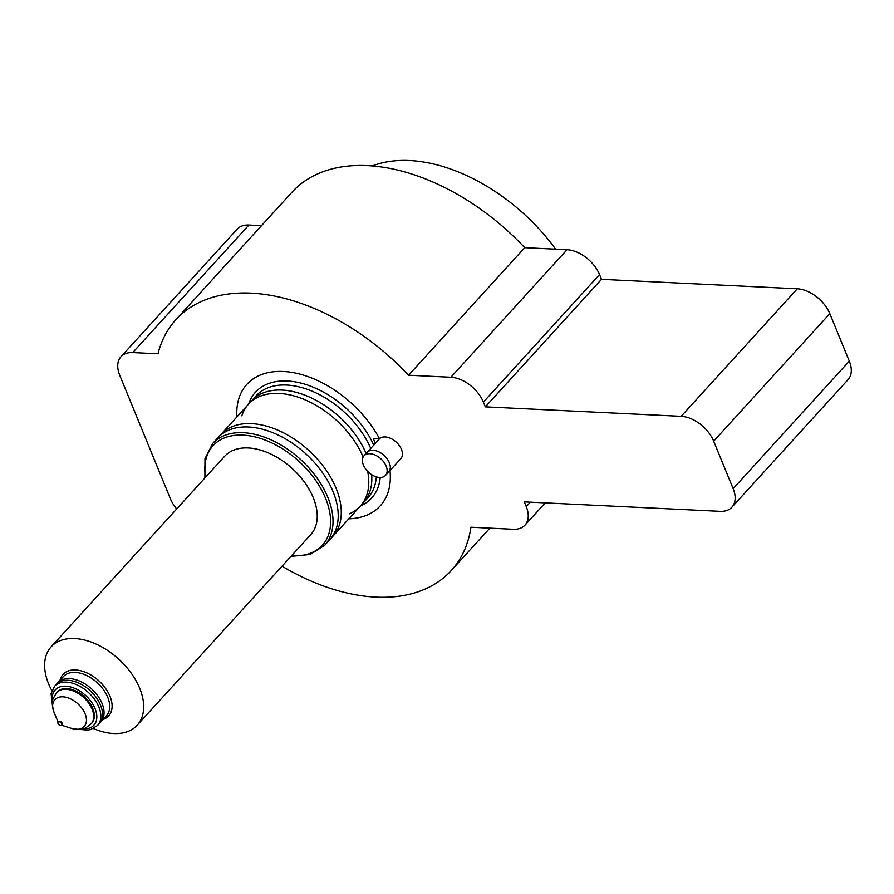 <?xml version="1.0" encoding="UTF-8"?>
<svg xmlns="http://www.w3.org/2000/svg" width="894" height="894" viewBox="0 0 894 894"><rect width="100%" height="100%" fill="white"/><g stroke="black" fill="none" stroke-linecap="round" stroke-linejoin="round"><path stroke-width="1.34" d="M333.026 491.611A75.666 47.36 42.3 0 1 329.763 539.697L332.825 536.333A75.666 47.36 42.3 0 0 341.229 514.307A75.666 47.36 42.3 0 0 336.077 488.258A75.666 47.36 42.3 0 0 242.084 424.024A75.666 47.36 42.3 0 0 220.941 434.439L217.879 437.803A75.666 47.36 42.3 0 1 277.486 434.719A75.666 47.36 42.3 0 1 333.026 491.611M367.68 471.395A75.666 47.36 42.3 0 1 360.327 506.138A75.666 47.36 42.3 0 1 349.42 513.793M371.669 474.658A75.666 47.36 42.3 0 1 371.792 480.748A75.666 47.36 42.3 0 1 363.389 502.774L360.327 506.138M241.838 415.822A75.666 47.36 42.3 0 1 248.443 404.244A75.666 47.36 42.3 0 1 307.525 400.914A75.666 47.36 42.3 0 1 363.165 457.035M248.443 404.244L251.505 400.881A75.666 47.36 42.3 0 1 272.648 390.454A75.666 47.36 42.3 0 1 366.138 453.481M366.104 454.018A14.55 9.108 42.3 0 1 367.177 452.342A14.55 9.108 42.3 0 1 378.631 451.749A14.55 9.108 42.3 0 1 389.315 462.69A14.55 9.108 42.3 0 1 388.689 471.931A14.55 9.108 42.3 0 1 387.113 473.149M379.548 438.764L373.323 438.462L375.335 443.379M69.542 678.602A29.1 18.215 -137.7 0 0 57.775 682.759L56.244 684.435A29.1 18.215 42.3 0 1 68.022 680.278A29.1 18.215 42.3 0 1 96.239 697.51A29.1 18.215 42.3 0 1 99.279 723.626L100.799 721.95A29.1 18.215 -137.7 0 0 101.972 703.232A29.1 18.215 -137.7 0 0 76.292 679.853A29.1 18.215 -137.7 0 0 69.542 678.602M58.054 723.581A2.324 1.453 42.3 0 1 58.155 722.095A2.324 1.453 42.3 0 1 59.987 722.006A2.324 1.453 42.3 0 1 61.697 723.749A2.324 1.453 42.3 0 1 61.597 725.235A2.324 1.453 42.3 0 1 59.764 725.325A2.324 1.453 42.3 0 1 58.054 723.581M58.434 721.894A2.324 1.453 42.3 0 1 58.613 721.592A2.324 1.453 42.3 0 1 60.457 721.503A2.324 1.453 42.3 0 1 62.155 723.246A2.324 1.453 42.3 0 1 62.055 724.732A2.324 1.453 42.3 0 1 61.787 724.933M56.657 692.626L57.339 691.878A23.278 14.572 42.3 0 1 75.677 690.928A23.278 14.572 42.3 0 1 92.764 708.439A23.278 14.572 42.3 0 1 91.758 723.235L91.087 723.972A23.278 14.572 42.3 0 0 92.093 709.177A23.278 14.572 42.3 0 0 74.995 691.677A23.278 14.572 42.3 0 0 56.657 692.626C51.204 701.555 51.327 701.231 53.998 712.272A19.869 12.438 42.3 0 1 62.904 696.828A19.869 12.438 42.3 0 1 85.098 713.803A19.869 12.438 42.3 0 1 71.598 728.409C82.952 730.119 82.639 730.275 91.087 723.972M54.568 686.279L63.429 676.557A29.1 18.215 42.3 0 1 86.349 675.361A29.1 18.215 42.3 0 1 107.716 697.242A29.1 18.215 42.3 0 1 106.453 715.736L97.591 725.47A29.1 18.215 42.3 0 0 98.854 706.975A29.1 18.215 42.3 0 0 77.487 685.095A29.1 18.215 42.3 0 0 54.568 686.279L51.103 693.643L52.333 704.517M60.032 680.278A30.843 19.31 42.3 0 1 82.918 671.36A30.843 19.31 42.3 0 1 109.996 696.303A30.843 19.31 42.3 0 1 103.067 719.469M51.886 690.693A58.199 36.431 42.3 0 1 48.611 683.832A58.199 36.431 42.3 0 1 51.126 646.843A58.199 36.431 42.3 0 1 96.965 644.473A58.199 36.431 42.3 0 1 139.688 688.235A58.199 36.431 42.3 0 1 137.184 725.224A58.199 36.431 42.3 0 1 93.457 728.543M51.126 646.843L224.673 456.264A58.199 36.431 42.3 0 1 270.524 453.895A58.199 36.431 42.3 0 1 313.246 497.656A58.199 36.431 42.3 0 1 310.743 534.646L137.184 725.224M380.218 477.485A78.571 49.181 42.3 0 1 360.573 505.87M248.688 403.976A78.571 49.181 42.3 0 1 306.698 384.766A78.571 49.181 42.3 0 1 373.748 445.123M363.4 465.048A14.55 9.108 42.3 0 1 364.026 455.795A14.55 9.108 42.3 0 1 375.491 455.202A14.55 9.108 42.3 0 1 386.163 466.143A14.55 9.108 42.3 0 1 385.537 475.396A14.55 9.108 42.3 0 1 374.072 475.988A14.55 9.108 42.3 0 1 363.4 465.048M364.026 455.795L379.302 439.021A14.55 9.108 42.3 0 1 390.767 438.429A14.55 9.108 42.3 0 1 401.451 449.369A14.55 9.108 42.3 0 1 400.825 458.611L385.537 475.396M372.418 165.915A151.332 94.719 42.3 0 1 409.608 160.529A151.332 94.719 42.3 0 1 555.688 249.18M282.023 566.181A186.254 116.578 -137.7 0 0 375.893 597.125A186.254 116.578 -137.7 0 0 451.258 570.528A186.254 116.578 -137.7 0 0 470.937 527.225L513.223 529.27A29.1 18.215 42.3 0 0 525.001 525.113A29.1 18.215 42.3 0 0 526.253 506.619L524.309 501.869L720.128 511.334A29.1 18.215 -137.7 0 0 731.907 507.177A29.1 18.215 -137.7 0 0 733.158 488.683L713.68 441.178A29.1 18.215 42.3 0 0 681.161 416.325L485.341 406.859L483.397 402.11A29.1 18.215 42.3 0 0 450.878 377.257L408.592 375.212A186.254 116.578 -137.7 0 0 175.85 319.717A186.254 116.578 -137.7 0 0 158.003 353.789L132.759 352.571A29.1 18.215 -137.7 0 0 120.981 356.728A29.1 18.215 -137.7 0 0 119.729 375.223L170.385 498.729A29.1 18.215 42.3 0 0 176.699 508.954M261.517 225.657L248.901 225.042A29.1 18.215 -137.7 0 0 237.122 229.199L120.981 356.728M175.85 319.717L291.992 192.188A186.254 116.578 -137.7 0 1 524.733 247.683L408.592 375.212M524.733 247.683L567.019 249.728A29.1 18.215 42.3 0 1 599.539 274.581L601.483 279.33L485.341 406.859M731.907 507.177L848.048 379.648A29.1 18.215 -137.7 0 0 849.3 361.154L829.822 313.649A29.1 18.215 42.3 0 0 797.303 288.796L601.483 279.33M389.963 470.546A90.216 56.467 42.3 0 1 348.794 518.799M236.91 416.906A90.216 56.467 42.3 0 1 291.064 372.273A90.216 56.467 42.3 0 1 379.525 438.764M291.533 555.733A73.923 46.264 -137.7 0 0 325.55 498.26A73.923 46.264 -137.7 0 0 250.622 435.993A73.923 46.264 -137.7 0 0 205.475 477.351M204.905 477.988L204.983 458.689L212.683 443.502A75.666 47.36 42.3 0 1 272.29 440.418A75.666 47.36 42.3 0 1 327.83 497.31A75.666 47.36 42.3 0 1 324.567 545.396L367.97 497.746A75.666 47.36 42.3 0 0 376.318 476.86M52.534 701.377A26.194 16.394 42.3 0 1 68.369 686.469A26.194 16.394 42.3 0 1 95.043 708.551A26.194 16.394 42.3 0 1 82.762 728.901M212.683 443.502L256.086 395.852A75.666 47.36 42.3 0 1 315.057 392.477A75.666 47.36 42.3 0 1 370.719 448.442M248.901 225.042L132.759 352.571M567.019 249.728L450.878 377.257M599.539 274.581L483.397 402.11M797.303 288.796L681.161 416.325M829.822 313.649L713.68 441.178M849.3 361.154L733.158 488.683M530.321 502.16L526.253 506.619M79.655 729.392L87.5 730.119L90.529 729.616L97.591 725.47M62.055 724.732L61.597 725.235L71.598 728.409M58.121 722.14L54.065 712.451M290.963 556.37L310.173 554.481L324.567 545.396M489.856 528.142L451.258 570.528M545.251 502.875L525.001 525.113"/></g></svg>
